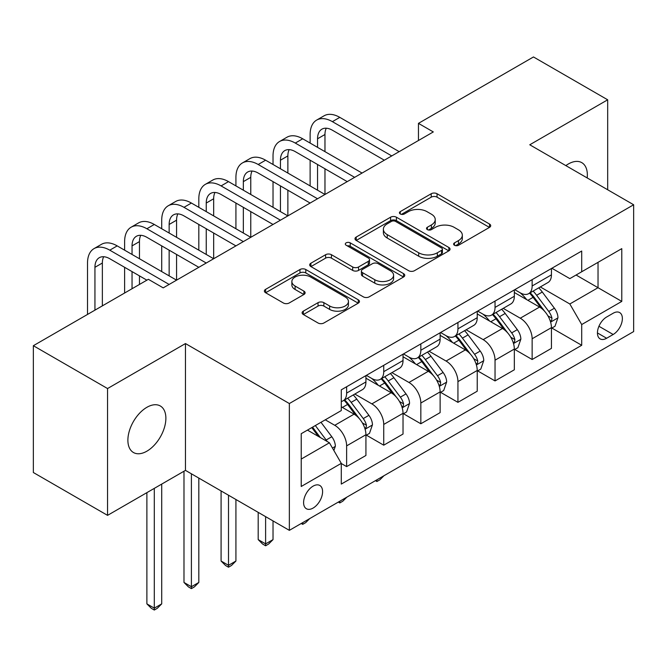 <?xml version="1.0" encoding="UTF-8"?>
<svg xmlns="http://www.w3.org/2000/svg" width="667" height="667" viewBox="0 0 667 667"><rect width="100%" height="100%" fill="white"/><g stroke="black" fill="none" stroke-linecap="round" stroke-linejoin="round"><path stroke-width="1" d="M454.46 245.256A2.885 1.667 0 0 0 458.537 245.256L489.495 227.38A4.119 2.376 0 0 0 490.704 225.696A4.119 2.376 0 0 0 489.495 224.02L437.052 193.738A4.119 2.376 0 0 0 431.224 193.738L400.267 211.614A2.885 1.667 0 0 0 399.425 212.79A2.885 1.667 0 0 0 400.267 213.965A2.885 1.667 0 0 0 404.352 213.965L408.354 211.656A13.182 7.612 0 0 1 427.005 211.656L431.374 214.174A13.182 7.612 0 0 1 435.234 219.56A13.182 7.612 0 0 1 431.374 224.946L427.364 227.255A2.885 1.667 0 0 0 426.521 228.431A2.885 1.667 0 0 0 427.364 229.606A2.885 1.667 0 0 0 431.441 229.606L435.451 227.297A13.182 7.612 0 0 1 454.094 227.297L458.462 229.823A13.182 7.612 0 0 1 462.331 235.201A13.182 7.612 0 0 1 458.462 240.587L454.46 242.896A2.885 1.667 0 0 0 453.618 244.072A2.885 1.667 0 0 0 454.46 245.256L454.46 242.896M146.882 451.184A26.863 15.508 120 0 0 164.432 427.505A26.863 15.508 120 0 0 160.313 405.978A26.863 15.508 120 0 0 146.882 407.312A26.863 15.508 120 0 0 129.331 430.982A26.863 15.508 120 0 0 133.45 452.509A26.863 15.508 120 0 0 146.882 451.184M587.185 177.931A26.863 15.508 120 0 0 581.782 162.648A26.863 15.508 120 0 0 568.351 163.982A26.863 15.508 120 0 0 565.849 165.616M313.098 508.071A13.432 7.754 120 0 0 321.869 496.24A13.432 7.754 120 0 0 319.81 485.476A13.432 7.754 120 0 0 313.098 486.143A13.432 7.754 120 0 0 304.319 497.974A13.432 7.754 120 0 0 306.378 508.738A13.432 7.754 120 0 0 313.098 508.071M303.327 311.147A4.119 2.376 0 0 0 302.118 312.831A4.119 2.376 0 0 0 303.327 314.507L318.042 323.003A4.119 2.376 0 0 0 323.87 323.003L358.246 303.16A4.119 2.376 0 0 0 359.455 301.476A4.119 2.376 0 0 0 358.246 299.791L305.803 269.518A4.119 2.376 0 0 0 299.975 269.518L265.599 289.361A4.119 2.376 0 0 0 264.39 291.045A4.119 2.376 0 0 0 265.599 292.73L283.367 302.985A4.119 2.376 0 0 0 289.195 302.985L303.91 294.497A4.119 2.376 0 0 0 305.119 292.813A4.119 2.376 0 0 0 303.91 291.129L295.097 286.043A11.022 6.362 0 0 1 291.871 281.541A11.022 6.362 0 0 1 298.674 275.663A11.022 6.362 0 0 1 310.68 277.047L345.206 296.973A11.022 6.362 0 0 1 348.432 301.476A11.022 6.362 0 0 1 341.629 307.354A11.022 6.362 0 0 1 329.623 305.978L323.87 302.651A4.119 2.376 0 0 0 318.042 302.651L303.327 311.147L303.327 314.507M185.468 343.563L107.554 388.544L33.35 345.706L33.35 472.519L107.554 515.358L185.468 470.377L289.353 530.348L289.353 403.543L185.468 343.563L185.468 470.377M607.679 189.77L607.679 99.8L529.765 144.781L633.65 204.761L289.353 403.543M607.679 99.8L533.475 56.962L418.459 123.362L418.459 140.504M33.35 345.706L148.366 279.306L163.207 287.869L433.3 131.933L418.459 123.362M408.646 270.694A4.119 2.376 0 0 0 414.474 270.694L448.849 250.842A4.119 2.376 0 0 0 450.058 249.166A4.119 2.376 0 0 0 448.849 247.482L396.406 217.209A4.119 2.376 0 0 0 390.587 217.209L356.203 237.052A4.119 2.376 0 0 0 355.002 238.736A4.119 2.376 0 0 0 356.203 240.42L408.646 270.694M347.307 245.873A2.885 1.667 0 0 1 350.233 246.281L350.233 242.855L403.552 273.637A4.119 2.376 0 0 1 404.752 275.321A4.119 2.376 0 0 1 403.552 277.005L369.168 296.848A4.119 2.376 0 0 1 363.34 296.848L310.905 266.575L310.905 263.207A4.119 2.376 0 0 0 309.696 264.891A4.119 2.376 0 0 0 310.905 266.575M310.905 263.207L325.613 254.711A4.119 2.376 0 0 1 331.441 254.711L352.71 266.992A4.119 2.376 0 0 0 358.538 266.992L368.292 261.356A4.119 2.376 0 0 0 369.501 259.68A4.119 2.376 0 0 0 368.292 257.996L346.156 245.214A2.885 1.667 0 0 1 345.306 244.03A2.885 1.667 0 0 1 347.09 242.496A2.885 1.667 0 0 1 350.233 242.855M613.173 313.232L606.637 317.008A13.015 7.512 120 0 0 598.141 328.472A13.015 7.512 120 0 0 600.133 338.903A13.015 7.512 120 0 0 606.637 338.252L613.173 334.484A13.015 7.512 120 0 0 621.669 323.02A13.015 7.512 120 0 0 619.676 312.59A13.015 7.512 120 0 0 613.173 313.232M289.353 530.348L633.65 331.574L633.65 204.761M551.876 268.251L569.835 278.623L581.707 271.761L581.707 251.034L341.287 389.836L341.287 410.572L301.226 433.7L301.226 486.485L341.287 463.348L341.287 484.084L581.707 345.281L581.707 324.546L569.835 303.985L540.32 286.943M581.707 271.761L621.777 248.633L621.777 301.409L581.707 324.546M107.554 388.544L107.554 515.358M576.071 275.021L598.032 287.702L598.032 262.339L621.777 248.633M569.835 303.985L598.032 287.702L621.777 301.409M301.226 459.063L329.423 442.788L307.454 430.107M341.287 463.523L346.632 466.608L346.632 445.873A16.792 9.697 -120 0 0 334.759 425.304L325.263 419.818M346.632 466.608L365.925 455.469L365.925 434.734A16.792 9.697 -120 0 0 354.052 414.165L341.287 406.795M366.375 435.159L383.733 445.181L383.733 424.445A16.792 9.697 -120 0 0 371.861 403.885L354.819 394.047M383.733 445.181L403.026 434.042L403.026 413.307A16.792 9.697 -120 0 0 391.154 392.746L365.925 378.181M403.477 413.74L420.835 423.762L420.835 403.026A16.792 9.697 -120 0 0 408.963 382.466L391.921 372.62M420.835 423.762L440.128 412.623L440.128 391.888A16.792 9.697 -120 0 0 428.256 371.327L403.026 356.762M440.579 392.321L457.937 402.343L457.937 381.607A16.792 9.697 -120 0 0 446.065 361.047L429.023 351.201M457.937 402.343L477.23 391.204L477.23 370.468A16.792 9.697 -120 0 0 465.358 349.908L440.128 335.343M477.672 370.902L495.039 380.924L495.039 360.188A16.792 9.697 -120 0 0 483.166 339.628L466.116 329.781M495.039 380.924L514.332 369.785L514.332 349.049A16.792 9.697 -120 0 0 502.459 328.489L477.23 313.924M514.774 349.475L532.141 359.505L532.141 338.769A16.792 9.697 -120 0 0 520.268 318.201L503.218 308.362M532.141 359.505L551.434 348.366L551.434 327.63A16.792 9.697 -120 0 0 539.561 307.062L514.332 292.496M514.774 289.67L520.268 292.846A16.792 9.697 -120 0 0 528.664 293.672A16.792 9.697 -120 0 0 532.141 285.985L532.141 279.648M477.672 311.089L483.166 314.265A16.792 9.697 -120 0 0 491.562 315.091A16.792 9.697 -120 0 0 495.039 307.412L495.039 301.067M440.57 332.516L446.065 335.684A16.792 9.697 -120 0 0 454.46 336.518A16.792 9.697 -120 0 0 457.937 328.831L457.937 322.486M403.477 353.935L408.963 357.103A16.792 9.697 -120 0 0 417.359 357.937A16.792 9.697 -120 0 0 420.835 350.25L420.835 343.905M366.375 375.354L371.861 378.522A16.792 9.697 -120 0 0 380.257 379.356A16.792 9.697 -120 0 0 383.733 371.669L383.733 365.324M551.876 328.056L581.707 345.281M528.664 293.672L547.957 282.533A16.792 9.697 -120 0 0 551.434 274.846L551.434 268.509M491.562 315.091L510.855 303.952A16.792 9.697 -120 0 0 514.332 296.273L514.332 289.928M454.46 336.518L473.753 325.379A16.792 9.697 -120 0 0 477.23 317.692L477.23 311.347M417.359 357.937L436.652 346.798A16.792 9.697 -120 0 0 440.128 339.111L440.128 332.766M380.257 379.356L399.55 368.217A16.792 9.697 -120 0 0 403.026 360.53L403.026 354.194M341.287 401.451A16.792 9.697 -120 0 0 343.155 400.775L362.448 389.636A16.792 9.697 -120 0 0 365.925 381.949L365.925 375.613M343.155 400.775A16.792 9.697 -120 0 0 346.632 393.088L346.632 386.752M329.423 442.788L341.287 463.348M455.611 245.656L458.462 244.014A13.182 7.612 0 0 0 462.331 238.628L462.331 235.201M435.234 219.56L435.234 222.986A13.182 7.612 0 0 1 431.374 228.372L428.514 230.015M489.436 227.414L437.052 197.165A4.119 2.376 0 0 0 431.224 197.165L401.426 214.374M448.799 250.875L396.406 220.635A4.119 2.376 0 0 0 390.587 220.635L356.261 240.445M441.571 250.342A2.885 1.667 0 0 0 442.413 249.166A2.885 1.667 0 0 0 441.571 247.982L395.539 221.411A2.885 1.667 0 0 0 391.454 221.411L387.235 223.845A13.182 7.612 0 0 0 383.375 229.231A13.182 7.612 0 0 0 387.235 234.617L418.701 252.776A13.182 7.612 0 0 0 437.344 252.776L441.571 250.342L441.571 253.768A2.885 1.667 0 0 0 442.413 252.593L442.413 249.166M383.375 229.231L383.375 232.658A13.182 7.612 0 0 0 387.235 238.044L387.235 234.617M441.571 253.768L437.344 256.211A13.182 7.612 0 0 1 418.701 256.211L387.235 238.044M310.955 266.608L325.613 258.146L325.613 254.711M369.501 259.68L369.501 263.106A4.119 2.376 0 0 1 368.292 264.782L358.538 270.418A4.119 2.376 0 0 1 352.71 270.418L331.441 258.146A4.119 2.376 0 0 0 325.613 258.146M350.233 246.281L403.493 277.03M374.779 279.731A11.022 6.362 0 0 0 386.793 281.115A11.022 6.362 0 0 0 393.597 275.238A11.022 6.362 0 0 0 390.362 270.735L378.197 263.715A4.119 2.376 0 0 0 372.378 263.715L362.615 269.351A4.119 2.376 0 0 0 361.406 271.027A4.119 2.376 0 0 0 362.615 272.711L374.779 279.731L374.779 283.158A11.022 6.362 0 0 0 386.793 284.542A11.022 6.362 0 0 0 393.597 278.664L393.597 275.238M361.406 271.027L361.406 274.454A4.119 2.376 0 0 0 362.615 276.138L362.615 272.711M374.779 283.158L362.615 276.138M348.432 301.476L348.432 304.902A11.022 6.362 0 0 1 341.629 310.78A11.022 6.362 0 0 1 329.623 309.405L323.87 306.078A4.119 2.376 0 0 0 318.042 306.078L303.385 314.541M291.871 281.541L291.871 284.967A11.022 6.362 0 0 0 295.097 289.47L295.097 286.043M303.852 294.522L295.097 289.47M358.187 303.185L305.803 272.945A4.119 2.376 0 0 0 299.975 272.945L265.649 292.763M551.434 328.314L554.994 326.255L557.962 317.692A11.122 6.42 -120 0 0 554.41 308.221L542.288 292.029A32.108 18.543 -120 0 0 538.778 287.836M526.722 299.65A32.108 18.543 -120 0 0 520.143 292.771M550.417 321.502L551.717 320.102L551.959 318.167A11.122 6.42 -120 0 0 548.774 311.472L536.643 295.281A32.108 18.543 -120 0 0 533.141 291.087M530.157 292.813A26.655 15.391 60 0 1 534.525 297.79L544.789 311.489M529.581 293.147A32.108 18.543 60 0 1 533.083 297.34L541.145 308.104M383.934 475.746L379.873 479.806L376.905 481.516L375.421 480.657M376.905 479.798L376.905 481.516M310.13 143.071L310.13 134.501A31.482 18.176 60 0 1 316.65 120.093L324.07 115.808A31.482 18.176 60 0 1 339.803 117.367L399.166 151.642M316.65 120.093A31.482 18.176 60 0 1 332.391 121.652L391.746 155.92M384.325 160.205L332.391 130.223A20.985 12.114 -120 0 0 321.894 129.181A20.985 12.114 -120 0 0 317.55 138.786L317.55 147.357M326.28 128.214A20.985 12.114 -120 0 0 324.971 134.501L324.971 151.642M317.55 164.491L317.55 190.195M324.971 168.776L324.971 194.481L265.608 160.205L258.187 164.491L317.55 198.766M310.13 185.91L310.13 160.205M514.332 349.733L517.892 347.682L520.86 339.111A11.122 6.42 -120 0 0 517.309 329.64L505.186 313.448A32.108 18.543 -120 0 0 501.676 309.255M489.62 321.069A32.108 18.543 -120 0 0 483.041 314.19M513.315 342.921L514.616 341.529L514.857 339.586A11.122 6.42 -120 0 0 511.672 332.891L499.541 316.708A32.108 18.543 -120 0 0 496.04 312.506M493.055 314.232A26.655 15.391 60 0 1 497.424 319.21L507.687 332.908M492.479 314.566A32.108 18.543 60 0 1 495.981 318.759L504.044 329.523M346.832 497.165L342.771 501.225L339.803 502.935L338.319 502.076M339.803 501.217L339.803 502.935M477.23 371.152L480.79 369.101L483.758 360.53A11.122 6.42 -120 0 0 480.207 351.059L468.084 334.867A32.108 18.543 -120 0 0 464.582 330.674M452.518 342.496A32.108 18.543 -120 0 0 445.94 335.609M476.221 364.34L477.514 362.948L477.755 361.005A11.122 6.42 -120 0 0 474.571 354.31L462.439 338.127A32.108 18.543 -120 0 0 458.938 333.925M455.953 335.651A26.655 15.391 60 0 1 460.33 340.629L470.585 354.327M455.378 335.985A32.108 18.543 60 0 1 458.879 340.178L466.942 350.942M309.73 518.584L305.678 522.645L302.71 524.354L301.217 523.495M302.71 522.636L302.71 524.354M440.128 392.58L443.688 390.52L446.657 381.949A11.122 6.42 -120 0 0 443.105 372.478L430.982 356.286A32.108 18.543 -120 0 0 427.48 352.093M415.416 363.915A32.108 18.543 -120 0 0 408.838 357.028M439.119 385.759L440.412 384.367L440.654 382.424A11.122 6.42 -120 0 0 437.469 375.738L425.338 359.546A32.108 18.543 -120 0 0 421.836 355.353M418.851 357.078A26.655 15.391 60 0 1 423.228 362.048L433.492 375.746M418.276 357.404A32.108 18.543 60 0 1 421.777 361.606L429.84 372.361M265.608 516.642L265.608 543.888L273.028 539.611L273.028 520.927M273.028 539.611L268.576 544.064L265.608 545.781L262.64 544.064L258.187 539.611L258.187 512.356M258.187 539.611L265.608 543.888L265.608 545.781M273.028 164.491L273.028 155.928A31.482 18.176 60 0 1 279.548 141.512L286.968 137.227A31.482 18.176 60 0 1 302.71 138.786L362.064 173.061M279.548 141.512A31.482 18.176 60 0 1 295.289 143.071L354.644 177.347M347.224 181.624L295.289 151.642A20.985 12.114 -120 0 0 284.792 150.6A20.985 12.114 -120 0 0 280.448 160.205L280.448 168.776M289.178 149.633A20.985 12.114 -120 0 0 287.869 155.928L287.869 173.061M280.448 185.91L280.448 211.614M287.869 190.195L287.869 215.9L228.506 181.624L221.085 185.91L280.448 220.185M273.028 207.329L273.028 181.624M310.13 203.051L258.187 173.061A20.985 12.114 -120 0 0 247.69 172.019A20.985 12.114 -120 0 0 243.347 181.632L243.347 190.195M252.076 171.052A20.985 12.114 -120 0 0 250.767 177.347L250.767 194.481M243.347 207.329L243.347 233.033M250.767 211.614L250.767 237.319L191.404 203.051L183.984 207.329L243.347 241.604M235.926 228.756L235.926 203.051M235.926 185.91L235.926 177.347A31.482 18.176 60 0 1 242.446 162.931A31.482 18.176 60 0 1 258.187 164.491M242.446 162.931L249.867 158.646A31.482 18.176 60 0 1 265.608 160.205M273.028 224.471L221.085 194.481A20.985 12.114 -120 0 0 210.589 193.438A20.985 12.114 -120 0 0 206.245 203.051L206.245 211.614M214.974 192.471A20.985 12.114 -120 0 0 213.665 198.766L213.665 215.9M206.245 228.756L206.245 254.46M213.665 233.033L213.665 258.738L154.302 224.471L146.882 228.756L206.245 263.023M198.824 250.175L198.824 224.471M198.824 207.329L198.824 198.766A31.482 18.176 60 0 1 205.344 184.35A31.482 18.176 60 0 1 221.085 185.91M205.344 184.35L212.765 180.065A31.482 18.176 60 0 1 228.506 181.624M403.026 413.999L406.587 411.939L409.555 403.368A11.122 6.42 -120 0 0 406.003 393.897L393.88 377.714A32.108 18.543 -120 0 0 390.378 373.512M378.314 385.334A32.108 18.543 -120 0 0 371.744 378.456M402.018 407.187L403.31 405.786L403.552 403.843A11.122 6.42 -120 0 0 400.367 397.157L388.236 380.965A32.108 18.543 -120 0 0 384.734 376.772M381.749 378.497A26.655 15.391 60 0 1 386.126 383.467L396.39 397.165M381.174 378.823A32.108 18.543 60 0 1 384.676 383.025L392.738 393.788M228.506 495.222L228.506 565.316L235.926 561.03L235.926 499.508M235.926 561.03L231.474 565.483L228.506 567.2L225.538 565.483L221.085 561.03L221.085 490.937M221.085 561.03L228.506 565.316L228.506 567.2M235.926 245.89L183.984 215.9A20.985 12.114 -120 0 0 173.487 214.857A20.985 12.114 -120 0 0 169.143 224.471L169.143 233.033M177.872 213.89A20.985 12.114 -120 0 0 176.563 220.185L176.563 237.319M169.143 250.175L169.143 275.88M176.563 254.46L176.563 280.165L117.2 245.89L109.78 250.175L169.143 284.442M161.722 271.594L161.722 245.89M161.722 228.756L161.722 220.185A31.482 18.176 60 0 1 168.242 205.769A31.482 18.176 60 0 1 183.984 207.329M168.242 205.769L175.663 201.492A31.482 18.176 60 0 1 191.404 203.051M365.925 435.418L369.485 433.358L372.453 424.787A11.122 6.42 -120 0 0 368.909 415.316L356.778 399.133A32.108 18.543 -120 0 0 353.277 394.931M364.916 428.606L366.208 427.205L366.45 425.263A11.122 6.42 -120 0 0 363.265 418.576L351.142 402.384A32.108 18.543 -120 0 0 347.632 398.191M344.647 399.917A26.655 15.391 60 0 1 349.024 404.886L359.288 418.593M344.072 400.25A32.108 18.543 60 0 1 347.574 404.444L355.636 415.207M191.404 473.803L191.404 586.735L198.824 582.449L198.824 478.089M198.824 582.449L194.372 586.902L191.404 588.619L188.436 586.902L183.984 582.449L183.984 471.236M183.984 582.449L191.404 586.735L191.404 588.619M198.824 267.309L146.882 237.319A20.985 12.114 -120 0 0 136.385 236.285A20.985 12.114 -120 0 0 132.041 245.89L132.041 254.46M140.77 235.309A20.985 12.114 -120 0 0 139.461 241.604L139.461 258.738M132.041 271.594L132.041 288.728M139.461 275.88L139.461 284.442M124.621 293.013L124.621 267.309M124.621 250.175L124.621 241.604A31.482 18.176 60 0 1 131.141 227.197A31.482 18.176 60 0 1 146.882 228.756M131.141 227.197L138.561 222.911A31.482 18.176 60 0 1 154.302 224.471M333.875 450.5L335.351 446.215A11.122 6.42 -120 0 0 331.807 436.743L320.985 422.294M327.18 441.487A11.122 6.42 -120 0 0 326.163 439.995L315.341 425.546M312.556 427.155L320.335 437.535M311.781 427.605L318.376 436.41M154.302 488.369L154.302 608.154L161.722 603.868L161.722 484.084M161.722 603.868L157.27 608.321L154.302 610.038L151.334 608.321L146.882 603.868L146.882 492.655M146.882 603.868L154.302 608.154L154.302 610.038M146.882 280.165L109.78 258.738A20.985 12.114 -120 0 0 99.283 257.704A20.985 12.114 -120 0 0 94.939 267.309L94.939 310.147M103.677 256.737A20.985 12.114 -120 0 0 102.359 263.023L102.359 305.861M87.519 314.432L87.519 263.023A31.482 18.176 60 0 1 94.039 248.616A31.482 18.176 60 0 1 109.78 250.175M94.039 248.616L101.459 244.33A31.482 18.176 60 0 1 117.2 245.89M334.759 425.304L354.052 414.165M371.861 403.885L391.154 392.746M408.963 382.466L428.256 371.327M446.065 361.047L465.358 349.908M483.166 339.628L502.459 328.489M520.268 318.201L539.561 307.062M532.141 285.985L551.434 274.846M532.141 338.769L551.434 327.63M495.039 360.188L514.332 349.049M495.039 307.412L514.332 296.273M457.937 381.607L477.23 370.468M457.937 328.831L477.23 317.692M420.835 403.026L440.128 391.888M420.835 350.25L440.128 339.111M383.733 424.445L403.026 413.307M383.733 371.669L403.026 360.53M346.632 445.873L365.925 434.734M346.632 393.088L365.925 381.949M598.941 326.263L613.173 334.484M597.44 332.941L606.637 338.252M458.462 244.014L458.462 240.587M427.364 229.606L427.364 227.255M431.374 228.372L431.374 224.946M400.267 213.965L400.267 211.614M431.224 197.165L431.224 193.738M437.052 197.165L437.052 193.738M489.495 227.38L489.495 224.02M356.203 240.42L356.203 237.052M390.587 220.635L390.587 217.209M396.406 220.635L396.406 217.209M448.849 250.842L448.849 247.482M418.701 256.211L418.701 252.776M437.344 256.211L437.344 252.776M331.441 258.146L331.441 254.711M352.71 270.418L352.71 266.992M358.538 270.418L358.538 266.992M368.292 264.782L368.292 261.356M403.552 277.005L403.552 273.637M318.042 306.078L318.042 302.651M323.87 306.078L323.87 302.651M329.623 309.405L329.623 305.978M303.91 294.497L303.91 291.129M265.599 292.73L265.599 289.361M299.975 272.945L299.975 269.518M305.803 272.945L305.803 269.518M358.246 303.16L358.246 299.791M550.6 322.111L557.887 317.909M536.643 295.281L542.288 292.029M527.897 300.333L533.083 297.34M548.774 311.472L554.41 308.221M547.89 315.816L551.959 318.167M339.803 117.367L332.391 121.652M324.971 134.501L317.55 138.786M513.498 343.53L520.785 339.328M499.541 316.708L505.186 313.448M490.795 321.752L495.981 318.759M511.672 332.891L517.309 329.64M510.789 337.235L514.857 339.586M476.396 364.949L483.683 360.747M462.439 338.127L468.084 334.867M453.693 343.172L458.879 340.178M474.571 354.31L480.207 351.059M473.687 358.654L477.755 361.005M439.295 386.376L446.582 382.166M425.338 359.546L430.982 356.286M416.6 364.591L421.777 361.606M437.469 375.738L443.105 372.478M436.585 380.082L440.654 382.424M302.71 138.786L295.289 143.071M287.869 155.928L280.448 160.205M250.767 177.347L243.347 181.632M213.665 198.766L206.245 203.051M402.201 407.795L409.48 403.585M388.236 380.965L393.88 377.714M379.498 386.018L384.676 383.025M400.367 397.157L406.003 393.897M399.483 401.501L403.552 403.843M176.563 220.185L169.143 224.471M365.099 429.214L372.386 425.004M351.142 402.384L356.778 399.133M342.396 407.437L347.574 404.444M363.265 418.576L368.909 415.316M362.381 422.92L366.45 425.263M139.461 241.604L132.041 245.89M332.458 448.057L335.284 446.423M326.163 439.995L331.807 436.743M102.359 263.023L94.939 267.309"/></g></svg>
